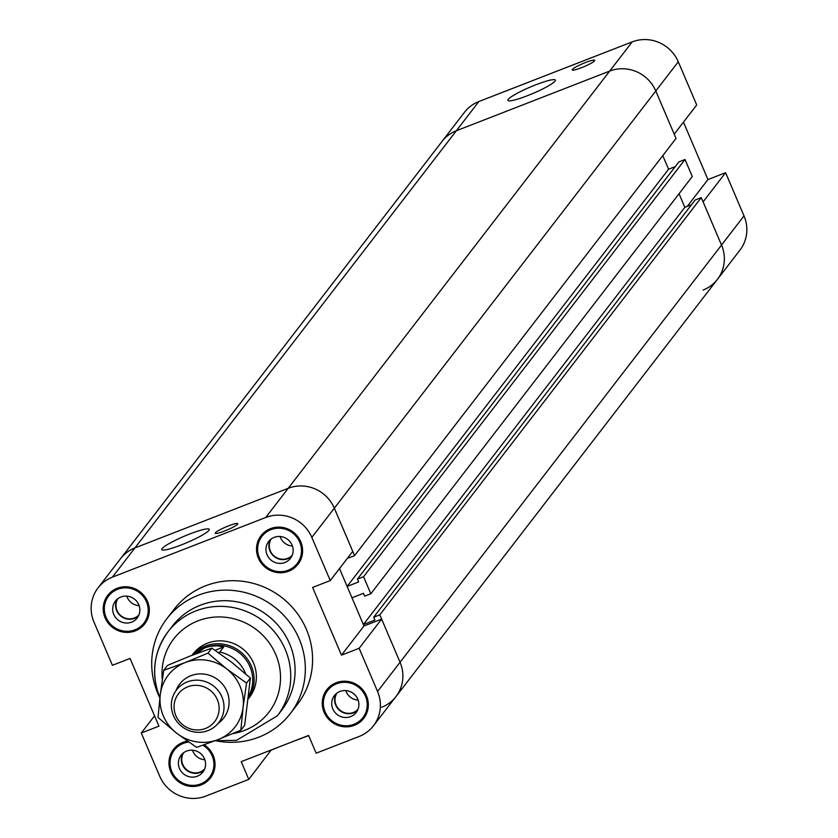 <?xml version="1.0" encoding="UTF-8"?>
<svg xmlns="http://www.w3.org/2000/svg" width="838" height="838" viewBox="0 0 838 838"><rect width="100%" height="100%" fill="white"/><g stroke="black" fill="none" stroke-linecap="round" stroke-linejoin="round"><path stroke-width="1.26" d="M271.198 749.989L248.792 779.392L241.218 761.648L308.594 735.439L316.156 753.184L359.125 736.476A35.594 34.295 37.6 0 0 373.476 725.75L395.976 696.556A35.594 34.295 -142.4 0 0 400.051 662.282L381.636 619.093L359.135 648.287L341.485 655.159L312.605 587.438L330.256 580.577L352.746 551.373L334.331 508.195A35.594 34.295 -142.4 0 0 288.22 488.303L134.918 547.937A35.594 34.295 -142.4 0 0 120.567 558.653A35.594 34.295 37.6 0 1 134.918 547.937L288.22 488.303A35.594 34.295 37.6 0 1 334.331 508.195L354.568 555.636L348.409 558.024L348.137 557.375M341.485 655.159L363.985 625.965L339.505 568.573L347.121 586.422L358.622 581.949L357.407 579.11L363.556 576.722L370.825 593.754L364.677 596.143L363.462 593.304L351.96 597.777L363.378 624.54L374.879 620.068L373.664 617.229L379.824 614.841L400.051 662.282A35.594 34.295 37.6 0 1 395.976 696.556A35.594 34.295 37.6 0 1 381.615 707.272M363.985 625.965L381.636 619.093M354.568 555.636L676.025 138.427L655.787 90.986A35.594 34.295 -142.4 0 0 609.676 71.094L265.719 517.496L112.428 577.131A35.594 34.295 37.6 0 0 98.067 587.847A35.594 34.295 37.6 0 0 93.992 622.121L112.407 665.309L130.058 658.438L158.948 726.158L141.297 733.03L154.538 715.841M359.135 648.287L377.561 691.476A35.594 34.295 37.6 0 1 373.476 725.75M248.792 779.392L205.823 796.1A35.594 34.295 37.6 0 1 159.712 776.208L141.297 733.03M265.719 517.496A35.594 34.295 37.6 0 1 311.83 537.388L330.256 580.577M159.723 697.593A77.85 75.022 37.6 0 1 157.921 693.675A77.85 75.022 37.6 0 1 166.846 618.695L174.105 609.278A77.85 75.022 37.6 0 1 281.568 597.368A77.85 75.022 37.6 0 1 297.448 704.318L290.189 713.735A77.85 75.022 37.6 0 1 215.722 740.74M366.468 695.791A23.359 22.511 37.6 0 1 363.786 718.292A23.359 22.511 37.6 0 1 331.555 721.864A23.359 22.511 37.6 0 1 326.789 689.779A23.359 22.511 37.6 0 1 347.969 681.472A23.359 22.511 37.6 0 1 366.468 695.791M300.737 541.704A23.359 22.511 37.6 0 1 298.066 564.194A23.359 22.511 37.6 0 1 265.824 567.766A23.359 22.511 37.6 0 1 261.058 535.681A23.359 22.511 37.6 0 1 282.249 527.374A23.359 22.511 37.6 0 1 300.737 541.704M147.446 601.328A23.359 22.511 37.6 0 1 144.764 623.828A23.359 22.511 37.6 0 1 112.522 627.4A23.359 22.511 37.6 0 1 107.767 595.315A23.359 22.511 37.6 0 1 128.947 587.009A23.359 22.511 37.6 0 1 147.446 601.328M204.21 744.752A23.359 22.511 37.6 0 1 213.166 755.426A23.359 22.511 37.6 0 1 210.495 777.915A23.359 22.511 37.6 0 1 178.253 781.487A23.359 22.511 37.6 0 1 173.487 749.402A23.359 22.511 37.6 0 1 187.398 741.138M237.563 524.169A12.235 1.645 156.9 0 1 225.789 530.548A12.235 1.645 156.9 0 1 215.219 533.282A12.235 1.645 156.9 0 1 225.82 526.966A12.235 1.645 156.9 0 1 237.72 523.687A12.235 1.645 156.9 0 1 237.563 524.169M208.913 530.36A25.8 3.467 156.9 0 1 184.088 543.82A25.8 3.467 156.9 0 1 161.786 549.592A25.8 3.467 156.9 0 1 184.151 536.278A25.8 3.467 156.9 0 1 209.249 529.344A25.8 3.467 156.9 0 1 208.913 530.36M345.801 690.585A13.345 12.863 -142.4 0 0 358.151 700.107M335.986 693.864A13.796 13.293 -142.4 0 0 357.491 710.425M336.928 693.099A13.345 12.863 -142.4 0 0 357.983 709.325M357.795 699.164A13.796 13.293 37.6 0 1 337.18 714.563A13.796 13.293 37.6 0 1 346.869 690.711A13.796 13.293 37.6 0 1 357.795 699.164M126.779 596.122A13.345 12.863 -142.4 0 0 139.129 605.644M116.964 599.4A13.796 13.293 -142.4 0 0 138.459 615.961M117.907 598.636A13.345 12.863 -142.4 0 0 138.961 614.862M138.773 604.701A13.796 13.293 37.6 0 1 118.158 620.099A13.796 13.293 37.6 0 1 127.847 596.247A13.796 13.293 37.6 0 1 138.773 604.701M280.081 536.498A13.345 12.863 -142.4 0 0 292.431 546.02M270.265 539.777A13.796 13.293 -142.4 0 0 291.76 556.338M271.208 539.012A13.345 12.863 -142.4 0 0 292.263 555.238M292.064 545.077A13.796 13.293 37.6 0 1 271.449 560.465A13.796 13.293 37.6 0 1 281.149 536.613A13.796 13.293 37.6 0 1 292.064 545.077M192.499 750.22A13.345 12.863 -142.4 0 0 204.86 759.731M182.694 753.498A13.796 13.293 -142.4 0 0 204.189 770.059M183.637 752.734A13.345 12.863 -142.4 0 0 204.682 768.949M204.493 758.799A13.796 13.293 37.6 0 1 183.878 774.186A13.796 13.293 37.6 0 1 193.578 750.335A13.796 13.293 37.6 0 1 204.493 758.799M178.965 744.374A22.249 21.432 -142.4 0 0 177.268 746.312L174.367 750.083A22.249 21.432 -142.4 0 0 178.903 780.639A22.249 21.432 -142.4 0 0 209.605 777.235A22.249 21.432 -142.4 0 0 212.161 755.813A22.249 21.432 -142.4 0 0 202.922 745.212M209.605 777.235L212.517 773.474A22.249 21.432 -142.4 0 0 213.952 771.337M188.718 742.059A22.249 21.432 -142.4 0 0 174.367 750.083M175.037 747.601A23.359 22.511 -142.4 0 0 172.921 752.22M207.908 779.172A23.359 22.511 -142.4 0 0 211.836 775.957M113.245 590.287A22.249 21.432 -142.4 0 0 111.548 592.225L108.647 595.996A22.249 21.432 -142.4 0 0 113.182 626.552A22.249 21.432 -142.4 0 0 143.885 623.147A22.249 21.432 -142.4 0 0 146.43 601.726A22.249 21.432 -142.4 0 0 128.822 588.077A22.249 21.432 -142.4 0 0 108.647 595.996M143.885 623.147L146.786 619.376A22.249 21.432 -142.4 0 0 148.232 617.239M109.317 593.514A23.359 22.511 -142.4 0 0 107.201 598.133M142.188 625.085A23.359 22.511 -142.4 0 0 146.116 621.859M266.536 530.653A22.249 21.432 -142.4 0 0 264.839 532.601L261.938 536.362A22.249 21.432 -142.4 0 0 266.474 566.917A22.249 21.432 -142.4 0 0 297.186 563.513A22.249 21.432 -142.4 0 0 299.732 542.092A22.249 21.432 -142.4 0 0 282.123 528.453A22.249 21.432 -142.4 0 0 261.938 536.362M297.186 563.513L300.088 559.753A22.249 21.432 -142.4 0 0 301.523 557.616M262.619 533.879A23.359 22.511 -142.4 0 0 260.492 538.499M295.479 565.461A23.359 22.511 -142.4 0 0 299.407 562.235M332.267 684.751A22.249 21.432 -142.4 0 0 330.57 686.689L327.668 690.46A22.249 21.432 -142.4 0 0 332.204 721.015A22.249 21.432 -142.4 0 0 362.906 717.611A22.249 21.432 -142.4 0 0 365.462 696.189A22.249 21.432 -142.4 0 0 347.843 682.541A22.249 21.432 -142.4 0 0 327.668 690.46M362.906 717.611L365.808 713.84A22.249 21.432 -142.4 0 0 367.254 711.703M328.339 687.977A23.359 22.511 -142.4 0 0 326.223 692.597M361.209 719.549A23.359 22.511 -142.4 0 0 365.138 716.322M192.007 655.295L193.065 653.912A35.594 34.295 37.6 0 1 225.349 641.259A35.594 34.295 37.6 0 1 253.537 663.078A35.594 34.295 37.6 0 1 249.462 697.352L248.404 698.724M166.846 618.695A77.85 75.022 37.6 0 1 274.309 606.785A77.85 75.022 37.6 0 1 290.189 713.735M159.932 697.488A68.957 66.453 37.6 0 1 168.092 631.663L172.439 626.017A68.957 66.453 37.6 0 1 267.626 615.469A68.957 66.453 37.6 0 1 281.694 710.184L277.336 715.841L236.599 740.331L215.261 740.677M691.486 204.744L684.835 207.332L363.378 624.54M684.835 207.332L679.042 193.735L684.835 207.332M275.786 748.208L271.282 750.188M683.462 122.159L707.942 179.562L725.593 172.691L703.092 201.885L721.518 245.073A35.594 34.295 37.6 0 1 717.433 279.347A35.594 34.295 -142.4 0 0 721.518 245.073L701.28 197.632L379.824 614.841M701.28 197.632L695.131 200.02L373.664 617.229M675.229 166.626L668.577 169.213L347.121 586.422M668.577 169.213L662.785 155.617L668.577 169.213M632.177 41.9L609.676 71.094L456.385 130.728A35.594 34.295 -142.4 0 0 442.024 141.444A35.594 34.295 37.6 0 1 456.385 130.728L609.676 71.094A35.594 34.295 37.6 0 1 655.787 90.986L674.213 134.164L696.703 104.97L678.288 61.792A35.594 34.295 -142.4 0 0 632.177 41.9L478.875 101.524A35.594 34.295 -142.4 0 0 464.524 112.25L98.067 587.847M308.677 735.649L296.411 740.184M370.825 593.754L692.282 176.546L685.023 159.513L678.864 161.902L357.407 579.11M363.556 576.722L685.023 159.513M707.942 179.562L687.265 206.389M395.976 696.556L717.433 279.347A35.594 34.295 37.6 0 1 703.082 290.063M717.433 279.347L739.933 250.153A35.594 34.295 -142.4 0 0 744.008 215.879L725.593 172.691M594.582 60.807A12.235 1.645 156.9 0 1 582.808 67.187A12.235 1.645 156.9 0 1 572.228 69.931A12.235 1.645 156.9 0 1 582.839 63.615A12.235 1.645 156.9 0 1 594.739 60.326A12.235 1.645 156.9 0 1 594.582 60.807M555.049 81.129A25.8 3.467 156.9 0 1 530.224 94.589A25.8 3.467 156.9 0 1 507.912 100.361A25.8 3.467 156.9 0 1 530.286 87.047A25.8 3.467 156.9 0 1 555.385 80.113A25.8 3.467 156.9 0 1 555.049 81.129M187.712 686.835A22.836 22.008 37.6 0 1 218.969 711.085A22.836 22.008 37.6 0 1 183.093 725.038A22.836 22.008 37.6 0 1 187.712 686.835M187.303 681.912A26.69 25.727 -142.4 0 0 176.535 689.946A26.69 25.727 -142.4 0 0 181.982 726.619A26.69 25.727 -142.4 0 0 218.823 722.534A26.69 25.727 -142.4 0 0 218.341 690.816A26.69 25.727 -142.4 0 0 187.303 681.912M194.919 654.185L205.111 647.764L210.369 646.255L217.115 645.784L223.777 646.894L215.052 650.288M223.777 646.894L219.786 652.069L218.446 652.593M194.646 654.289A34.484 33.227 37.6 0 1 205.32 647.502A34.484 33.227 37.6 0 1 243.785 657.044A34.484 33.227 37.6 0 1 248.729 695.854M219.786 652.069A34.484 33.227 37.6 0 1 245.66 673.836M192.112 655.253A35.594 34.295 37.6 0 1 205.195 646.088A35.594 34.295 37.6 0 1 245.932 657.128A35.594 34.295 37.6 0 1 248.415 698.599M175.917 690.784A27.801 26.795 37.6 0 1 218.027 679.838A27.801 26.795 37.6 0 1 218.173 723.341M158.036 717.475L160.268 694.712A42.267 40.727 -142.4 0 0 176.692 733.24L158.036 717.475M163.724 670.348L185.24 662.544A42.267 40.727 -142.4 0 0 160.268 694.712L163.724 670.348L167.579 665.351L190.32 655.945L211.825 648.141L207.981 653.137L226.648 668.892A42.267 40.727 -142.4 0 0 185.24 662.544L207.981 653.137M226.648 668.892L246.54 683.054L243.072 707.419A42.267 40.727 -142.4 0 0 226.648 668.892M243.072 707.419L240.841 730.181L218.1 739.587A42.267 40.727 -142.4 0 0 243.072 707.419M218.1 739.587L196.595 747.391L176.692 733.24A42.267 40.727 -142.4 0 0 218.1 739.587M240.841 730.181L244.696 725.184L250.384 678.057L231.728 662.303L211.825 648.141M250.384 678.057L246.54 683.054M744.008 215.879L377.561 691.476M678.288 61.792L311.83 537.388M112.428 577.131L478.875 101.524M162.31 679.524A60.064 57.874 37.6 0 1 213.334 617.218A60.064 57.874 37.6 0 1 279.703 667.991A60.064 57.874 37.6 0 1 232.943 733.564M160.068 698.431C150.714 674.433 153.396 652.174 168.092 631.663A68.957 66.453 37.6 0 1 263.268 621.115A68.957 66.453 37.6 0 1 277.336 715.841"/></g></svg>
